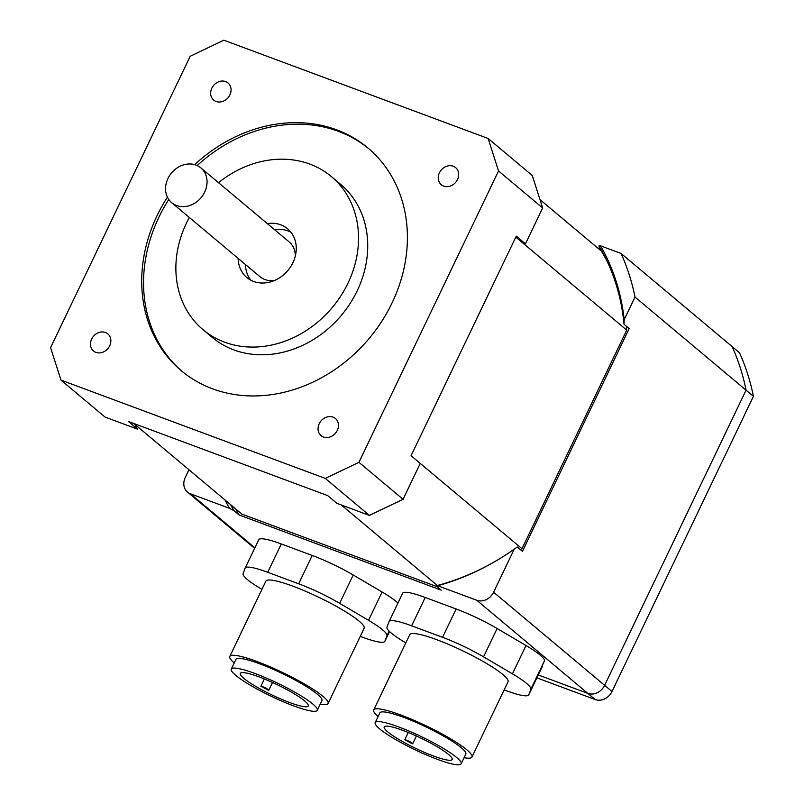 <?xml version="1.0" encoding="UTF-8"?>
<svg xmlns="http://www.w3.org/2000/svg" width="804" height="804" viewBox="0 0 804 804"><rect width="100%" height="100%" fill="white"/><g stroke="black" fill="none" stroke-linecap="round" stroke-linejoin="round"><path stroke-width="1.21" d="M453.225 166.227A11.166 9.477 130 0 1 455.627 167.624A11.166 9.477 130 0 1 455.727 182.267A11.166 9.477 130 0 1 441.285 184.739A11.166 9.477 130 0 1 440.22 171.403A11.166 9.477 130 0 1 453.225 166.227M225.633 81.586A11.166 9.477 130 0 1 228.034 82.983A11.166 9.477 130 0 1 228.125 97.626A11.166 9.477 130 0 1 213.693 100.098A11.166 9.477 130 0 1 212.628 86.762A11.166 9.477 130 0 1 225.633 81.586M105.424 332.474A11.166 9.477 130 0 1 107.826 333.871A11.166 9.477 130 0 1 107.927 348.514A11.166 9.477 130 0 1 93.485 350.986A11.166 9.477 130 0 1 92.43 337.65A11.166 9.477 130 0 1 105.424 332.474M333.017 417.115A11.166 9.477 130 0 1 335.429 418.512A11.166 9.477 130 0 1 335.519 433.155A11.166 9.477 130 0 1 321.077 435.627A11.166 9.477 130 0 1 320.022 422.291A11.166 9.477 130 0 1 333.017 417.115M133.776 423.477L241.833 514.088L437.165 586.729M341.278 504.942L437.366 585.503M520.57 549.745A225.2 191.191 -50 0 0 521.987 548.72L626.728 330.112A225.2 191.191 -50 0 0 626.336 326.193M403.065 499.314L358.936 462.32L325.278 478.41L369.408 515.404L403.065 499.314L420.261 463.416L521.987 548.72M515.806 237.11L626.728 330.112M607.291 261.632A225.2 191.191 -50 0 0 601.452 251.16L539.997 199.623M195.995 165.081A22.703 19.276 130 0 1 200.889 167.915A22.703 19.276 130 0 1 201.07 197.694A22.703 19.276 130 0 1 171.724 202.708A22.703 19.276 130 0 1 169.564 175.604A22.703 19.276 130 0 1 195.995 165.081M200.889 167.915L289.149 241.903A22.703 19.276 130 0 1 295.319 255.994M274.918 280.315A22.703 19.276 130 0 1 259.973 276.697L171.724 202.708M290.978 232.255A31.778 26.984 -50 0 0 288.133 230.979A31.778 26.984 -50 0 0 274.677 229.773M245.501 264.566A31.778 26.984 -50 0 0 250.788 280.184M267.32 223.612A31.778 26.984 130 0 1 280.777 224.808A31.778 26.984 130 0 1 287.621 228.778A31.778 26.984 130 0 1 287.882 270.476A31.778 26.984 130 0 1 246.788 277.491A31.778 26.984 130 0 1 238.145 258.406M325.278 478.41L60.973 380.111L50.582 347.64L190.176 56.29L223.834 40.2L488.139 138.489L498.53 170.961L358.936 462.32M134.821 424.361A227.019 192.729 -50 0 0 137.665 429.215L105.103 417.105L60.973 380.111M137.665 429.215L128.469 421.507L327.65 495.586L336.846 503.294L369.408 515.404M194.679 164.649A145.293 123.344 130 0 1 336.605 129.816A145.293 123.344 130 0 1 367.9 147.966A145.293 123.344 130 0 1 369.076 338.554A145.293 123.344 130 0 1 181.212 370.644A145.293 123.344 130 0 1 167.423 197.161M498.53 170.961L542.66 207.955L532.268 175.483L488.139 138.489M420.261 463.416L411.075 455.707L516.269 236.145L525.464 243.853L542.66 207.955M368.815 148.74A145.293 123.344 -50 0 0 338.444 131.353A145.293 123.344 -50 0 0 197.191 165.574M168.77 199.472A145.293 123.344 -50 0 0 182.136 371.408M203.03 329.68L212.226 337.389A99.887 84.802 -50 0 0 341.378 315.329A99.887 84.802 -50 0 0 340.574 184.297L331.379 176.589A99.887 84.802 130 0 1 332.193 307.62A99.887 84.802 130 0 1 203.03 329.68A99.887 84.802 130 0 1 189.332 217.472M218.507 182.679A99.887 84.802 130 0 1 309.862 164.117A99.887 84.802 130 0 1 331.379 176.589M600.558 245.833L621.05 253.451L739.459 352.725A245.18 208.146 -50 0 1 753.418 396.332L746.062 390.171L604.638 685.33A13.618 11.568 130 0 1 587.814 693.38L538.268 674.948L587.814 693.38A13.618 11.568 -50 0 0 604.638 685.33L746.062 390.171A245.18 208.146 -50 0 0 732.102 346.554A245.18 208.146 130 0 1 746.062 390.171L635.009 297.068L624.185 319.66A230.095 195.342 -50 0 0 600.558 245.833A507.595 77.526 25.6 0 1 598.96 245.923A227.994 193.563 130 0 1 624.035 324.263A507.595 256.788 110.4 0 0 624.185 319.66M536.881 677.862L595.171 699.54A13.618 11.568 -50 0 0 611.995 691.5L753.418 396.332M224.979 499.947A230.095 195.342 -50 0 0 229.502 508.319L190.437 493.787A13.618 11.568 130 0 1 187.503 492.088A13.618 11.568 130 0 1 185.242 477.556L188.97 469.757M493.596 592.226A13.618 11.568 130 0 1 476.762 600.266L437.698 585.744A230.095 195.342 -50 0 0 498.631 559.373A230.095 195.342 -50 0 0 514.228 549.162L493.596 592.226L611.995 691.5M514.228 549.162A507.595 256.788 110.4 0 0 517.314 547.021L522.459 551.333L629.19 328.585L624.035 324.263M235.743 508.972A227.994 193.563 -50 0 0 239.18 515.002L441.255 590.156L436.1 585.835A507.595 77.526 -154.4 0 0 437.698 585.744M239.18 515.002L234.034 510.691A227.994 193.563 130 0 1 230.587 504.661M229.502 508.319A507.595 77.526 -154.4 0 0 234.034 510.691M621.05 253.451A245.18 208.146 130 0 1 635.009 297.068M597.372 247.732L600.759 248.989M498.982 559.152A227.994 193.563 130 0 1 436.1 585.835M404.784 739.75A4.543 0.693 25.6 0 1 409.517 741.489A4.543 0.693 25.6 0 1 412.693 743.77A4.543 0.693 25.6 0 1 412.563 743.851A37.687 5.759 25.6 0 1 404.784 739.75L408.261 732.494M403.618 742.172A37.687 5.759 25.6 0 1 384.201 726.916A37.687 5.759 25.6 0 1 411.558 733.871A37.687 5.759 25.6 0 1 448.652 754.534A37.687 5.759 25.6 0 1 452.17 759.489A37.687 5.759 25.6 0 1 403.618 742.172M456.732 757.539A47.677 7.286 25.6 0 1 461.174 763.8A47.677 7.286 25.6 0 1 415.035 749.77A47.677 7.286 25.6 0 1 375.197 722.605A47.677 7.286 25.6 0 1 409.809 731.399A47.677 7.286 25.6 0 1 456.732 757.539M375.197 722.605L379.85 712.887A47.677 7.286 25.6 0 1 414.462 721.69A47.677 7.286 25.6 0 1 461.385 747.82A47.677 7.286 25.6 0 1 465.828 754.092L461.174 763.8M378.101 716.525A54.481 8.321 25.6 0 1 373.699 709.952A54.481 8.321 25.6 0 1 413.266 720.002A54.481 8.321 25.6 0 1 466.893 749.871A54.481 8.321 25.6 0 1 471.978 757.026A54.481 8.321 25.6 0 1 464.089 757.72M373.699 709.952L409.769 634.678A54.481 8.321 25.6 0 1 449.325 644.738A54.481 8.321 25.6 0 1 502.952 674.606A54.481 8.321 25.6 0 1 508.038 681.762L471.978 757.026M405.839 642.878L405.357 642.597A45.406 6.934 25.6 0 1 386.975 627.18L389.025 621.683A45.406 6.934 25.6 0 1 389.066 621.603A45.406 6.934 25.6 0 1 411.618 625.803L442.562 637.311A45.406 6.934 25.6 0 1 483.546 656.838L512.439 673.842A45.406 6.934 25.6 0 1 530.831 689.259L528.781 694.756A45.406 6.934 25.6 0 1 528.741 694.847A45.406 6.934 25.6 0 1 506.178 690.646L504.148 689.882M411.618 625.803L425.195 597.472A45.406 6.934 -154.4 0 0 402.633 593.272A45.406 6.934 -154.4 0 0 402.593 593.362M425.195 597.472L456.139 608.98L442.562 637.311M483.546 656.838L497.123 628.517A45.406 6.934 -154.4 0 0 456.139 608.98M497.123 628.517L526.017 645.522L512.439 673.842M530.831 689.259L544.398 660.938A45.406 6.934 -154.4 0 0 526.017 645.522M544.398 660.938L528.781 694.756M260.888 686.234A4.543 0.693 25.6 0 1 265.621 687.973A4.543 0.693 25.6 0 1 268.787 690.254A4.543 0.693 25.6 0 1 268.667 690.334A37.687 5.759 25.6 0 1 260.888 686.234L264.365 678.978M259.722 688.666A37.687 5.759 25.6 0 1 240.306 673.4A37.687 5.759 25.6 0 1 267.662 680.355A37.687 5.759 25.6 0 1 304.756 701.018A37.687 5.759 25.6 0 1 308.274 705.972A37.687 5.759 25.6 0 1 259.722 688.666M312.826 704.023A47.677 7.286 25.6 0 1 317.278 710.284A47.677 7.286 25.6 0 1 271.139 696.254A47.677 7.286 25.6 0 1 231.291 669.089A47.677 7.286 25.6 0 1 265.903 677.883A47.677 7.286 25.6 0 1 312.826 704.023M231.291 669.089L235.944 659.37A47.677 7.286 25.6 0 1 270.556 668.174A47.677 7.286 25.6 0 1 317.479 694.304A47.677 7.286 25.6 0 1 321.932 700.575L317.278 710.284M234.205 663.009A54.481 8.321 25.6 0 1 229.803 656.436A54.481 8.321 25.6 0 1 269.36 666.486A54.481 8.321 25.6 0 1 322.987 696.354A54.481 8.321 25.6 0 1 328.072 703.52A54.481 8.321 25.6 0 1 320.193 704.203M229.803 656.436L265.863 581.161A54.481 8.321 25.6 0 1 305.419 591.221A54.481 8.321 25.6 0 1 359.056 621.09A54.481 8.321 25.6 0 1 364.142 628.246L328.072 703.52M261.933 589.362L261.461 589.081A45.406 6.934 25.6 0 1 243.079 573.674L245.13 568.167A45.406 6.934 25.6 0 1 245.16 568.086A45.406 6.934 25.6 0 1 267.722 572.287L298.666 583.794A45.406 6.934 25.6 0 1 339.65 603.322L368.544 620.326A45.406 6.934 25.6 0 1 386.925 635.743L384.875 641.24A45.406 6.934 25.6 0 1 384.845 641.331A45.406 6.934 25.6 0 1 362.282 637.13L360.242 636.376M267.722 572.287L281.289 543.956A45.406 6.934 -154.4 0 0 258.737 539.755A45.406 6.934 -154.4 0 0 258.697 539.846M281.289 543.956L312.233 555.463L298.666 583.794M339.65 603.322L353.217 575.001A45.406 6.934 -154.4 0 0 312.233 555.463M353.217 575.001L382.111 592.005L368.544 620.326M397.94 603.07A45.406 6.934 -154.4 0 0 382.111 592.005M476.762 600.266L595.171 699.54M254.878 547.815L190.437 493.787M384.845 641.331L389.538 631.532L384.875 641.24M386.925 635.743L389.136 631.14M254.617 548.358L187.503 492.088M416.402 736.012L412.693 743.77M402.633 593.272L389.066 621.603M542.308 666.526L528.741 694.847M272.506 682.506L268.787 690.254M258.737 539.755L245.16 568.086"/></g></svg>
